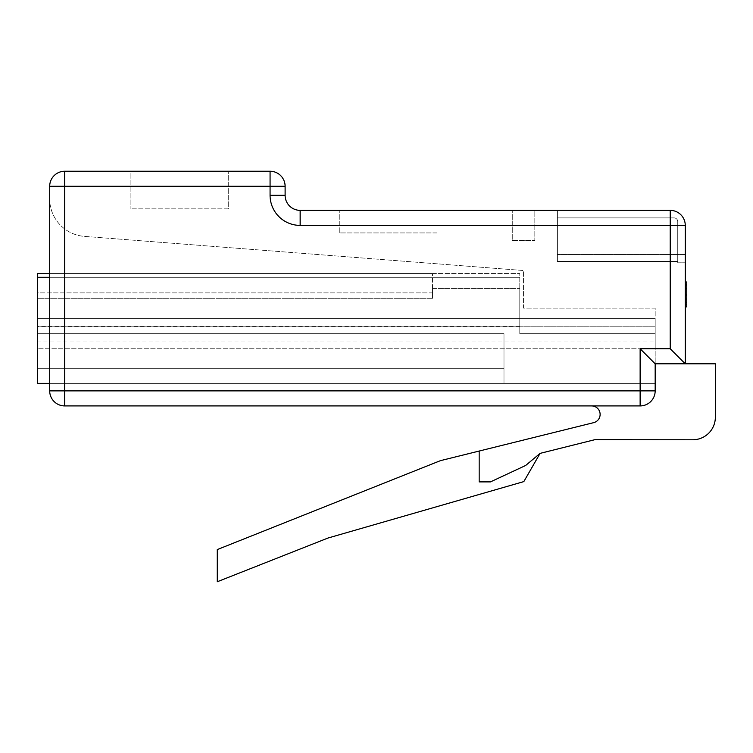 <?xml version="1.0" encoding="UTF-8"?>
<svg xmlns="http://www.w3.org/2000/svg" width="753" height="753" viewBox="0 0 753 753"><rect width="100%" height="100%" fill="white"/><g stroke="black" fill="none" stroke-linecap="round" stroke-linejoin="round"><path stroke-width="0.56" stroke-dasharray="3.77 2.82" d="M557.399 261.451L557.399 210.36L557.399 261.451L557.399 210.36L557.399 261.451L557.399 210.36L557.399 261.451L557.399 210.36L557.399 261.451L557.399 210.36L557.399 261.451L557.399 210.36L557.399 261.451L557.399 210.36L557.399 261.451L557.399 210.36L557.399 261.451L677.738 261.451L677.738 262.788L677.738 261.451L557.399 261.451L677.738 261.451L677.738 262.788L677.738 261.451L557.399 261.451L677.738 261.451L677.738 262.788L677.738 261.451L557.399 261.451L677.738 261.451L677.738 262.788L677.738 261.451L557.399 261.451L677.738 261.451L677.738 262.788L677.738 261.451L557.399 261.451L677.738 261.451L677.738 262.788L677.738 261.451L557.399 261.451L677.738 261.451L677.738 262.788L677.738 261.451L557.399 261.451L677.738 261.451L677.738 262.788L677.738 261.451L557.399 261.451M685.268 254.514L685.268 225.401L685.268 254.514L685.268 225.401L685.268 254.514L685.268 225.401L685.268 254.514L685.268 225.401L685.268 254.514L685.268 225.401L685.268 254.514L685.268 225.401L685.268 254.514L685.268 225.401L685.268 254.514L685.268 225.401L685.268 254.514L557.399 254.514L685.268 254.514M49.689 186.292L49.689 390.882L64.73 390.882L64.73 186.292L270.073 186.292L270.073 195.319L285.114 195.319L285.114 186.292A15.041 15.041 0 0 0 270.073 171.251L64.73 171.251A15.041 15.041 0 0 0 49.689 186.292A15.041 15.041 0 0 1 64.73 171.251L64.73 186.292L49.689 186.292M540.07 453.381L525.65 465.476L540.07 453.381L594.795 439.696L692.788 439.771A22.562 22.562 0 0 0 715.35 417.209L715.35 363.803L655.176 363.803L655.176 308.137L523.551 308.137L523.551 270.534L84.374 236.376A37.612 37.612 0 0 1 49.689 198.877L49.689 383.362L655.176 383.362L655.176 390.882A15.041 15.041 0 0 1 640.135 405.923A15.041 15.041 0 0 0 655.176 390.882L655.176 363.803L655.176 390.882A15.041 15.041 0 0 1 640.135 405.923L591.651 405.923A8.49 8.49 0 0 1 593.693 422.649L479.172 451.047L479.172 481.892L479.172 451.047L440.449 460.648L217.278 549.577L217.278 581.749L328.007 538.028L523.824 481.6L540.07 453.381L525.65 465.476L490.457 481.892L479.172 481.892L479.172 451.047M300.155 225.401L670.217 225.401L670.217 348.761L685.268 363.803L655.176 363.803L655.176 383.362L655.176 308.137L523.551 308.137L523.551 270.534L84.374 236.376A37.612 37.612 0 0 1 49.689 198.877L49.689 383.362L655.176 383.362L655.176 363.803L685.268 363.803L685.268 225.401A15.041 15.041 0 0 0 670.217 210.36A15.041 15.041 0 0 1 685.268 225.401A15.041 15.041 0 0 0 670.217 210.36A15.041 15.041 0 0 1 685.268 225.401A15.041 15.041 0 0 0 670.217 210.36A15.041 15.041 0 0 1 685.268 225.401A15.041 15.041 0 0 0 670.217 210.36A15.041 15.041 0 0 1 685.268 225.401A15.041 15.041 0 0 0 670.217 210.36A15.041 15.041 0 0 1 685.268 225.401A15.041 15.041 0 0 0 670.217 210.36A15.041 15.041 0 0 1 685.268 225.401A15.041 15.041 0 0 0 670.217 210.36A15.041 15.041 0 0 1 685.268 225.401A15.041 15.041 0 0 0 670.217 210.36L300.155 210.36A15.041 15.041 0 0 1 285.114 195.319A15.041 15.041 0 0 0 300.155 210.36L300.155 225.401A30.082 30.082 0 0 1 270.073 195.319M685.268 299.026L685.268 281.989L685.268 304.598L685.268 295.496L685.268 302.395L685.268 299.054L686.764 299.054L686.764 295.496L686.764 299.054M686.764 281.989L686.764 304.654L685.268 304.654L685.268 285.349L685.268 304.654L686.764 304.654L686.764 306.857L685.268 306.857M591.651 405.923L64.73 405.923A15.041 15.041 0 0 1 49.689 390.882A15.041 15.041 0 0 0 64.73 405.923L64.73 390.882L640.135 390.882L640.135 405.923A15.041 15.041 0 0 0 655.176 390.882L640.135 390.882L640.135 348.761L655.176 363.803M437.051 210.36L339.264 210.36L437.051 210.36L437.051 232.922L339.264 232.922L339.264 210.36L339.264 232.922L437.051 232.922L437.051 210.36M534.828 210.36L512.266 210.36L534.828 210.36L534.828 240.442L512.266 240.442L512.266 210.36L512.266 240.442L534.828 240.442L534.828 210.36M557.399 210.36L670.217 210.36L557.399 210.36M130.918 171.251L228.696 171.251L130.918 171.251L130.918 208.854L130.918 171.251M685.268 225.401A15.041 15.041 0 0 0 670.217 210.36A15.041 15.041 0 0 1 685.268 225.401A15.041 15.041 0 0 0 670.217 210.36L670.217 225.401L685.268 225.401M525.65 465.476L490.457 481.892L479.172 481.892L490.457 481.892L525.65 465.476M228.696 208.854L130.918 208.854L228.696 208.854L228.696 171.251L228.696 208.854M686.764 285.349L685.268 285.349L686.764 285.349M686.764 293.294L686.764 284.192L686.764 293.294L685.268 293.294L685.268 284.192L685.268 293.294M686.764 299.082L685.268 299.082L686.764 299.092M686.764 294.527L685.268 294.527M686.764 288.625L685.268 288.625M686.764 302.395L685.268 302.395M686.764 295.496L685.268 295.496M686.764 288.766L685.268 288.766M686.764 288.559L685.268 288.559M686.764 284.192L685.268 284.192M673.982 217.881L557.399 217.881L673.982 217.881A3.765 3.765 0 0 1 677.738 221.646L677.738 261.451L677.738 221.646A3.765 3.765 0 0 0 673.982 217.881L557.399 217.881L673.982 217.881A3.765 3.765 0 0 1 677.738 221.646L677.738 261.451L677.738 221.646A3.765 3.765 0 0 0 673.982 217.881L557.399 217.881L673.982 217.881A3.765 3.765 0 0 1 677.738 221.646L677.738 261.451L677.738 221.646A3.765 3.765 0 0 0 673.982 217.881L557.399 217.881L673.982 217.881A3.765 3.765 0 0 1 677.738 221.646L677.738 261.451L677.738 221.646A3.765 3.765 0 0 0 673.982 217.881L557.399 217.881L673.982 217.881A3.765 3.765 0 0 1 677.738 221.646L677.738 261.451L677.738 221.646A3.765 3.765 0 0 0 673.982 217.881L557.399 217.881L673.982 217.881A3.765 3.765 0 0 1 677.738 221.646L677.738 261.451L677.738 221.646A3.765 3.765 0 0 0 673.982 217.881L557.399 217.881L673.982 217.881A3.765 3.765 0 0 1 677.738 221.646L677.738 261.451L677.738 221.646A3.765 3.765 0 0 0 673.982 217.881L557.399 217.881L673.982 217.881A3.765 3.765 0 0 1 677.738 221.646L677.738 261.451L677.738 221.646A3.765 3.765 0 0 0 673.982 217.881M655.176 340.996L655.176 348.761L655.176 333.711L655.176 348.761L655.176 333.711L655.176 348.761L655.176 333.711L519.786 333.711L519.786 288.587L519.786 318.67L655.176 318.67L519.786 318.67L519.786 288.587L519.786 318.67L655.176 318.67L37.65 318.67L37.65 348.761L37.65 318.67L37.65 348.761L37.65 318.67L37.65 348.761L37.65 318.67L37.65 326.435L37.65 318.67L519.786 318.67L519.786 333.711L655.176 333.711L655.176 348.761L37.65 348.761L655.176 348.761L655.176 340.996L37.65 340.996M49.689 273.546L519.786 273.546L37.65 273.546L37.65 292.879L432.533 292.879L432.533 273.546L432.533 292.879L432.533 288.587L519.786 288.587L432.533 288.587L432.533 292.879L37.65 292.879L37.65 273.546L37.65 383.362L503.992 383.362L37.65 383.362L503.992 383.362L503.992 333.711L503.992 383.362L503.992 333.711L503.992 383.362L37.65 383.362L37.65 333.711L37.65 383.362L37.65 333.711L37.65 383.362L655.176 383.362L655.176 318.67L655.176 326.19L37.65 326.19L37.65 292.879L37.65 326.19L37.65 298.706L37.65 326.19L655.176 326.19L655.176 318.67L655.176 333.711L519.786 333.711L519.786 318.67L519.786 326.435L37.65 326.435M432.533 298.706L37.65 298.706L432.533 298.706L432.533 288.587L432.533 298.706M655.176 348.761L37.65 348.761L655.176 348.761M49.689 383.362L655.176 383.362L655.176 318.67L655.176 333.711L519.786 333.711L519.786 318.67L37.65 318.67L519.786 318.67L519.786 326.435L519.786 318.67L37.65 318.67L519.786 318.67L519.786 333.711L519.786 273.546L519.786 277.302L49.689 277.302M519.786 326.435L519.786 277.302L37.65 277.302M432.533 273.546L37.65 273.546L432.533 273.546M519.786 318.67L655.176 318.67L519.786 318.67M503.992 333.711L37.65 333.711L503.992 333.711L37.65 333.711L503.992 333.711L503.992 368.311L37.65 368.311L503.992 368.311L37.65 368.311L503.992 368.311L503.992 333.711L37.65 333.711L503.992 333.711M670.217 348.761L640.135 348.761M270.073 186.292L270.073 171.251A15.041 15.041 0 0 1 285.114 186.292L270.073 186.292M655.176 333.711L519.786 333.711L655.176 333.711M677.738 262.788L685.268 262.788L677.738 262.788"/><path stroke-width="1.13" d="M49.689 390.882L49.689 186.292L64.73 186.292L64.73 390.882L640.135 390.882L640.135 348.761L655.176 363.803L655.176 390.882A15.041 15.041 0 0 1 640.135 405.923L64.73 405.923A15.041 15.041 0 0 1 49.689 390.882A15.041 15.041 0 0 0 64.73 405.923L64.73 390.882L49.689 390.882M270.073 195.319A30.082 30.082 0 0 0 300.155 225.401L300.155 210.36A15.041 15.041 0 0 1 285.114 195.319L270.073 195.319L270.073 186.292L64.73 186.292L64.73 171.251A15.041 15.041 0 0 0 49.689 186.292A15.041 15.041 0 0 1 64.73 171.251L270.073 171.251A15.041 15.041 0 0 1 285.114 186.292L285.114 195.319A15.041 15.041 0 0 0 300.155 210.36L670.217 210.36A15.041 15.041 0 0 1 685.268 225.401L685.268 363.803L715.35 363.803L715.35 417.209A22.562 22.562 0 0 1 692.788 439.771L594.795 439.696L540.07 453.381L525.65 465.476L490.457 481.892L479.172 481.892L479.172 451.047L440.449 460.648L217.278 549.577L217.278 581.749L328.007 538.028L523.824 481.6L540.07 453.381M591.651 405.923A8.49 8.49 0 0 1 593.693 422.649L479.172 451.047M640.135 348.761L670.217 348.761L685.268 363.803L655.176 363.803M685.268 281.989L686.764 281.989L686.764 306.857L685.268 306.857M686.764 299.026L685.268 299.026M686.764 294.527L685.268 294.527M686.764 304.598L685.268 304.598M686.764 284.342L685.268 284.342M686.764 288.804L685.268 288.804M49.689 383.362L37.65 383.362L37.65 273.546L49.689 273.546M670.217 348.761L670.217 225.401L300.155 225.401M270.073 171.251L270.073 186.292L285.114 186.292A15.041 15.041 0 0 0 270.073 171.251M640.135 405.923L640.135 390.882L655.176 390.882A15.041 15.041 0 0 1 640.135 405.923M670.217 210.36L670.217 225.401L685.268 225.401M49.689 277.302L37.65 277.302"/></g></svg>
